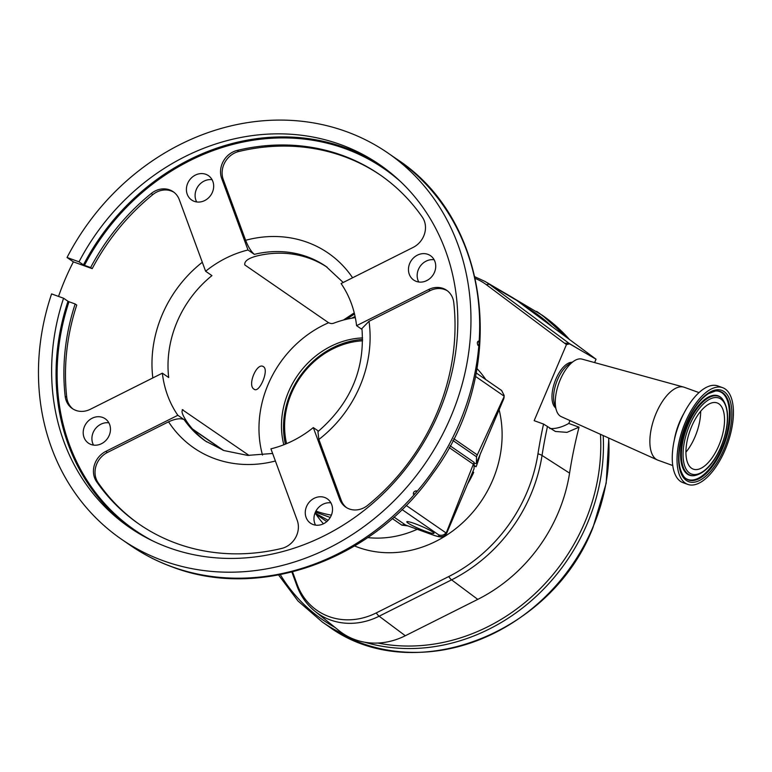 <?xml version="1.0" encoding="UTF-8"?>
<svg xmlns="http://www.w3.org/2000/svg" width="772" height="772" viewBox="0 0 772 772"><rect width="100%" height="100%" fill="white"/><g stroke="black" fill="none" stroke-linecap="round" stroke-linejoin="round"><path stroke-width="1.16" d="M569.987 420.586L568.771 423.461L579.029 427.167A459.195 405.068 -55.4 0 0 569.572 473.12A154.863 136.615 124.6 0 1 477.762 599.381L405.31 635.742A71.227 62.831 124.6 0 1 377.875 643.047A71.227 62.831 124.6 0 1 355.091 639.67A71.227 62.831 124.6 0 1 339.014 630.647L314.976 611.279C306.773 604.601 300.781 596.187 297.008 586.016A10.2 4.082 159.8 0 1 297.152 584.404L292.549 571.888M474.992 276.839L485.028 281.452L511.672 297.056A71.227 62.831 124.6 0 1 516.68 300.366L596.042 359.212L569.639 343.868L566.445 344.611L534.156 420.672L543.546 424.06A463.518 408.88 -55.4 0 0 537.959 453.82A150.54 132.794 124.6 0 1 448.706 576.568L376.253 612.92A66.894 59.01 124.6 0 1 329.084 616.606A66.894 59.01 124.6 0 1 297.152 584.404M543.546 424.06L555.425 431.471L566.986 432.368L579.029 427.167M475.369 278.48A66.894 59.01 124.6 0 1 486.447 284.762L566.445 344.611M352.447 318.074A150.54 132.794 124.6 0 1 353.373 317.601L355.13 316.723M367.723 537.601A103.535 91.328 -55.4 0 0 417.198 529.303M467.658 483.851A103.535 91.328 -55.4 0 0 473.709 472.339L472.811 471.721M474.076 466.008L476.083 466.742A103.535 91.328 -55.4 0 0 480.116 454.496M474.085 465.362L476.083 466.742M328.1 520.309L315.024 513.052M315.42 512.106L330.242 517.452M315.941 511.074A103.535 91.328 -55.4 0 0 316.53 511.286A103.535 91.328 -55.4 0 0 331.381 515.136M355.313 317.639A103.535 91.328 -55.4 0 0 333.755 323.178A6.118 5.394 124.6 0 1 330.02 323.256L328.602 322.744A106.082 93.576 -55.4 0 0 262.499 455.065M362.589 337.895A81.678 72.047 -55.4 0 0 283.807 444.768M476.189 372.953L501.607 390.487L504.135 395.399L504.106 396.808A6.118 6.079 -179.1 0 1 503.633 399.066L504.077 396.132L475.494 376.408M504.135 395.399L504.077 396.132M406.149 505.399L446.013 532.902C444.035 535.141 441.632 535.816 438.805 534.919L402 509.53M263.532 366.758C257.076 361.605 246.953 385.373 254.027 389.165C259.209 393.845 269.312 370.058 263.532 366.758L262.924 366.439M254.027 389.165L254.615 389.474M328.602 322.744L244.763 264.902C244.193 260.936 248.883 257.8 258.832 255.503A106.082 93.576 124.6 0 1 309.379 258.321A106.082 93.576 124.6 0 1 327.203 267.286M249.105 455.47L182.24 409.642M206.732 441.902A106.082 93.576 124.6 0 1 187.741 422.988C182.231 414.911 180.706 410.579 183.176 409.98L182.655 409.7M275.401 461A118.328 104.374 124.6 0 1 215.079 458.8A118.328 104.374 124.6 0 1 168.566 421.821C175.35 418.723 180.551 417.999 184.17 419.65L177.84 415.288A106.082 93.576 -55.4 0 1 162.352 373.165L90.305 409.295A20.4 17.997 124.6 0 1 75.917 410.414A20.4 17.997 124.6 0 1 72.259 408.533A20.4 17.997 124.6 0 1 65.166 396.248A212.165 187.162 124.6 0 1 75.164 303.975L68.998 301.746A219.509 193.637 -55.4 0 0 153.136 541.124M343.202 282.484L326.035 266.456A106.082 93.576 -55.4 0 0 307.005 256.69A106.082 93.576 -55.4 0 0 254.335 254.364L248.005 249.993A106.082 93.576 -55.4 0 0 205.613 271.252L211.943 275.614A106.082 93.576 -55.4 0 0 168.682 377.527L162.352 373.165M168.566 421.821L107.376 452.498A20.4 17.997 -55.4 0 0 98.169 482.77A212.165 187.162 -55.4 0 0 139.78 524.603M362.029 329.432L356.577 325.668L428.624 289.539A20.4 17.997 124.6 0 1 446.67 290.291A20.4 17.997 124.6 0 1 453.762 302.585A212.165 187.162 124.6 0 1 367.713 505.303A20.4 17.997 124.6 0 1 349.378 508.989A20.4 17.997 124.6 0 1 345.721 507.107A20.4 17.997 124.6 0 1 339.641 499.175L313.316 427.582A106.082 93.576 -55.4 0 1 270.924 448.841L297.249 520.424A20.4 17.997 124.6 0 1 281.732 548.419A212.165 187.162 124.6 0 1 177.039 543.604A212.165 187.162 124.6 0 1 138.989 524.053A212.165 187.162 124.6 0 1 96.587 481.68A20.4 17.997 124.6 0 1 105.793 451.408L177.84 415.288M446.013 532.902L446.824 531.474L446.805 532.941A6.118 6.079 -179.1 0 1 438.785 536.183L438.805 534.919M446.785 533.027L474.008 468.884A18.065 1.93 -157 0 0 474.027 468.807L446.805 532.941A18.065 1.93 23 0 1 446.785 533.027C443.968 536.144 444.18 538.586 434.617 535.575L434.211 535.382A11.947 1.274 -157 0 0 438.785 536.183M434.568 535.565L405.628 525.076L434.211 535.382M407.684 525.867L401.884 525.163A6.118 5.394 124.6 0 1 405.628 525.076L393.961 517.037M449.121 447.528L473.342 464.233L446.824 531.474M453.762 438.66L477.299 454.901L476.507 456.763L476.401 463.2A18.065 1.93 23 0 1 476.392 463.287A18.065 1.93 23 0 1 474.114 463.296M503.653 397.59L477.299 454.901M173.98 192.296A20.4 17.997 -55.4 0 0 152.798 194.621A212.165 187.162 -55.4 0 0 92.206 268.656L90.623 267.566A212.165 187.162 124.6 0 1 151.215 193.531A20.4 17.997 124.6 0 1 173.208 191.726A20.4 17.997 124.6 0 1 179.287 199.659L205.613 271.252M58.547 296.419A234.611 206.954 124.6 0 1 73.369 261.862L92.206 268.656M75.164 303.975L76.746 305.065A212.165 187.162 -55.4 0 0 66.749 397.339A20.4 17.997 -55.4 0 0 73.07 409.054M51.589 293.91A234.611 206.954 -55.4 0 0 121.493 539.252A234.611 206.954 -55.4 0 0 163.577 560.868A234.611 206.954 -55.4 0 0 439.152 440.86A234.611 206.954 -55.4 0 0 387.94 153.03A234.611 206.954 -55.4 0 0 345.866 131.423A234.611 206.954 -55.4 0 0 67.039 257.501L79.024 261.824A220.329 194.361 124.6 0 1 340.317 144.489A220.329 194.361 124.6 0 1 379.834 164.783A220.329 194.361 124.6 0 1 427.929 435.099A220.329 194.361 124.6 0 1 169.126 547.792A220.329 194.361 124.6 0 1 129.609 527.498A220.329 194.361 124.6 0 1 63.565 298.233L51.589 293.91M73.369 261.862L67.039 257.501M413.387 494.157C413.261 492.275 414.226 491.156 416.311 490.799L416.233 492.353A234.611 206.954 -55.4 0 0 478.91 344.698L478.013 345.431C477.019 343.231 477.135 341.803 478.341 341.137L479.045 342.971A234.611 206.954 -55.4 0 0 396.644 159.032C491.889 220.831 508.381 373.011 432.436 474.076C373.156 559.7 260.589 600.568 172.88 567.179C157.662 561.688 143.438 554.383 130.198 545.254A234.611 206.954 -55.4 0 0 172.272 566.87A234.611 206.954 -55.4 0 0 415.056 493.704L413.338 494.119M478.91 344.698L479.045 342.971M415.056 493.704L416.233 492.353M79.024 261.824L83.453 264.873A220.329 194.361 124.6 0 1 344.746 147.548A220.329 194.361 124.6 0 1 382.034 166.327M400.919 181.951A219.509 193.637 -55.4 0 0 344.746 148.513A219.509 193.637 -55.4 0 0 84.457 265.336L83.453 264.873M131.829 529.013A220.329 194.361 124.6 0 1 67.994 301.283L63.565 298.233M84.457 265.336L90.623 267.566M67.994 301.283L68.998 301.746M248.005 249.993L221.67 178.409A20.4 17.997 124.6 0 1 237.197 150.415A212.165 187.162 124.6 0 1 379.94 174.771A212.165 187.162 124.6 0 1 422.342 217.154A20.4 17.997 124.6 0 1 413.136 247.416L341.089 283.546A106.082 93.576 -55.4 0 1 356.577 325.668M254.335 254.364C251.17 251.662 248.266 246.972 245.621 240.295A118.328 104.374 124.6 0 1 352.592 277.775M380.731 175.321A212.165 187.162 -55.4 0 0 238.78 151.505A20.4 17.997 -55.4 0 0 223.253 179.5L245.621 240.295M416.349 281.413A14.793 13.047 -55.4 0 0 433.719 273.848A14.793 13.047 -55.4 0 0 430.496 255.696A14.793 13.047 -55.4 0 0 427.842 254.335A14.793 13.047 -55.4 0 0 410.463 261.901A14.793 13.047 -55.4 0 0 413.695 280.043A14.793 13.047 -55.4 0 0 416.349 281.413M194.293 201.367A14.793 13.047 -55.4 0 0 211.663 193.801A14.793 13.047 -55.4 0 0 208.44 175.659A14.793 13.047 -55.4 0 0 205.786 174.289A14.793 13.047 -55.4 0 0 188.407 181.854A14.793 13.047 -55.4 0 0 191.639 200.006A14.793 13.047 -55.4 0 0 194.293 201.367M91.086 444.498A14.793 13.047 -55.4 0 0 108.466 436.933A14.793 13.047 -55.4 0 0 105.233 418.781A14.793 13.047 -55.4 0 0 102.579 417.42A14.793 13.047 -55.4 0 0 85.209 424.986A14.793 13.047 -55.4 0 0 88.433 443.138A14.793 13.047 -55.4 0 0 91.086 444.498M313.142 524.535A14.793 13.047 -55.4 0 0 330.522 516.97A14.793 13.047 -55.4 0 0 327.289 498.828A14.793 13.047 -55.4 0 0 324.636 497.467A14.793 13.047 -55.4 0 0 307.266 505.033A14.793 13.047 -55.4 0 0 310.489 523.175A14.793 13.047 -55.4 0 0 313.142 524.535M434.125 259.739A14.793 13.047 -55.4 0 0 420.055 266.465A14.793 13.047 -55.4 0 0 418.762 282.002M212.068 179.702A14.793 13.047 -55.4 0 0 197.999 186.419A14.793 13.047 -55.4 0 0 196.706 201.965M108.862 422.824A14.793 13.047 -55.4 0 0 94.792 429.55A14.793 13.047 -55.4 0 0 93.508 445.087M330.918 502.871A14.793 13.047 -55.4 0 0 316.848 509.597A14.793 13.047 -55.4 0 0 315.565 525.134M447.442 290.861A20.4 17.997 -55.4 0 0 430.207 290.629L369.016 321.316A118.328 104.374 124.6 0 1 318.865 439.461L341.224 500.266A20.4 17.997 -55.4 0 0 346.531 507.629M318.865 439.461L317.929 431.635C350.459 403.495 365.127 369.122 361.933 328.515L369.016 321.316M318.508 431.162L313.316 427.582M426.144 531.503A14.793 1.583 -157 0 0 434.018 533.327A14.793 1.583 -157 0 0 414.67 523.59A14.793 1.583 -157 0 0 406.796 521.766A14.793 1.583 -157 0 0 426.144 531.503M474.027 468.807L474.133 462.37L473.342 464.233M476.507 456.763L452.865 440.455M450.076 445.772L474.133 462.37M362.618 339.429A81.6 71.979 -55.4 0 0 285.379 444.141M362.618 340.79A79.564 70.184 -55.4 0 0 286.576 443.649M485.028 281.452A68.93 60.805 124.6 0 1 489.882 284.656L569.128 343.415A6.118 5.317 120.7 0 1 569.639 343.868M578.46 348.954L569.128 343.415L565.258 343.202M555.618 407.838A24.482 11.233 -70.2 0 1 555.908 379.081A24.482 11.233 -70.2 0 1 572.033 362.29M549.741 428.518A103.631 47.546 109.8 0 0 568.771 423.461M596.042 359.212L594.614 362.579M672.74 465.526L657.985 460.208A38.764 17.785 -70.2 0 1 657.397 459.967L561.234 416.639A30.6 14.041 -70.2 0 1 556.371 410.241L554.45 404.132A24.656 11.31 -70.2 0 1 557.548 379.65A24.656 11.31 -70.2 0 1 568.771 364.403L574.146 360.929A30.6 14.041 -70.2 0 1 581.972 359.105L683.664 387.09A38.764 17.785 -70.2 0 1 684.272 387.283L699.027 392.601M556.371 410.241A30.6 14.041 -70.2 0 1 560.211 379.853A30.6 14.041 -70.2 0 1 574.146 360.929M657.397 459.967A38.764 17.785 -70.2 0 1 656.094 413.377A38.764 17.785 -70.2 0 1 683.664 387.09M687.804 484.401L683.027 482.683A51.406 23.585 -70.2 0 1 680.528 420.566A51.406 23.585 -70.2 0 1 717.892 385.952L722.669 387.679A51.406 23.585 -70.2 0 1 725.169 449.786A51.406 23.585 -70.2 0 1 687.804 484.401A51.406 23.585 -70.2 0 1 685.304 422.284A51.406 23.585 -70.2 0 1 722.669 387.679M718.877 445.454A35.194 16.144 -70.2 0 1 693.295 469.144A35.194 16.144 -70.2 0 1 691.587 426.627A35.194 16.144 -70.2 0 1 717.169 402.936A35.194 16.144 -70.2 0 1 718.877 445.454M700.677 411.264A35.194 16.144 -70.2 0 1 695.003 436.846A35.194 16.144 -70.2 0 1 685.922 452.199M608.809 438.071L606.174 483.233L592.964 527.594C550.957 635.838 410.839 687.987 327.897 625.88A188.706 166.463 -55.4 0 0 592.799 527.411A188.706 166.463 -55.4 0 0 608.654 438.004M327.897 625.88L322.358 622.058A188.706 166.463 -55.4 0 0 345.229 634.989M364.635 642.198A188.706 166.463 -55.4 0 0 587.26 523.59A188.706 166.463 -55.4 0 0 603.193 435.553M377.875 643.047A186.67 164.668 -55.4 0 0 584.761 522.432A186.67 164.668 -55.4 0 0 600.471 434.318M280.294 574.648A186.67 164.668 -55.4 0 0 335.077 627.472M376.253 612.92A10.2 2.538 63.4 0 0 379.139 616.21A68.93 60.805 124.6 0 1 330.532 620.012A68.93 60.805 124.6 0 1 314.976 611.279M448.706 576.568A10.2 2.538 63.4 0 0 451.591 579.859L379.139 616.21L405.31 635.742M354.531 314.059A186.67 164.668 -55.4 0 0 346.56 319.261M569.427 339.477A188.706 166.463 -55.4 0 0 542.214 315.217L514.287 298.687M563.164 334.836A188.706 166.463 -55.4 0 0 536.675 311.396M552.192 326.701A186.67 164.668 -55.4 0 0 524.072 305.847M547.406 426.742A461.482 407.085 -55.4 0 0 542.041 455.461L569.572 473.12M537.959 453.82A10.2 2.306 8.9 0 1 542.041 455.461A152.576 134.589 124.6 0 1 451.591 579.859L477.762 599.381M354.618 545.968A109.653 96.732 -55.4 0 0 358.44 547.444A109.653 96.732 -55.4 0 0 465.381 520.164A109.653 96.732 -55.4 0 0 499.117 409.739M485.82 379.602A109.653 96.732 -55.4 0 0 476.99 368.572M316.028 514.21A109.653 96.732 -55.4 0 0 323.439 523.792M504.106 396.808L503.614 399.153A18.065 1.93 -157 0 0 503.633 399.066L476.401 463.2M184.17 419.65A106.082 93.576 -55.4 0 0 205.555 441.101L223.976 450.558L247.629 455.393L272.632 453.473M107.376 452.498L105.793 451.408M98.169 482.77L96.587 481.68M192.575 429.049L223.523 450.394M152.837 377.933A118.328 104.374 124.6 0 1 202.312 262.268M66.749 397.339L65.166 396.248M152.798 194.621L151.215 193.531M223.253 179.5L221.67 178.409M238.78 151.505L237.197 150.415M341.224 500.266L339.641 499.175M430.207 290.629L428.624 289.539M401.884 525.163L392.272 518.533M516.68 300.366L489.882 284.656A10.2 4.806 126.6 0 0 486.447 284.762M674.313 439.992A38.764 17.785 -70.2 0 1 679.669 421.869A38.764 17.785 -70.2 0 1 683.953 413.271M724.059 449.024A48.549 22.272 -70.2 0 1 686.366 480.473A48.549 22.272 -70.2 0 1 686.404 423.056A48.549 22.272 -70.2 0 1 724.097 391.597A48.549 22.272 -70.2 0 1 724.059 449.024M722.631 448.32A47.044 21.577 -70.2 0 1 684.465 477.405C676.417 466.616 677.112 448.551 686.549 423.201C692.783 409.006 700.05 399.172 708.358 393.701L715.634 390.941A47.044 21.577 -70.2 0 1 722.631 448.32M715.287 390.979A46.735 21.442 -70.2 0 1 721.888 448.011A46.735 21.442 -70.2 0 1 684.224 477.154M687.398 424.224A42.209 19.368 -70.2 0 1 721.646 398.12L722.138 398.622A41.9 19.223 -70.2 0 0 688.141 424.523A41.9 19.223 -70.2 0 0 694.375 475.639L693.681 475.706A42.209 19.368 -70.2 0 1 687.398 424.224M720.894 446.843A40.395 18.528 -70.2 0 1 689.541 473.014A40.395 18.528 -70.2 0 1 689.57 425.237A40.395 18.528 -70.2 0 1 720.923 399.066A40.395 18.528 -70.2 0 1 720.894 446.843M427.891 279.975L426.212 280.786A10.2 2.538 63.4 0 0 425.999 280.95M355.081 316.481L353.759 317.147A10.2 2.538 63.4 0 0 353.373 317.601M322.358 622.058L298.021 601.012L278.576 574.976M569.485 339.516L542.214 315.217M354.242 312.872L343.453 320.042M326.749 521.611L314.88 513.428M193.01 429.541L222.915 450.173M130.198 545.254L121.493 539.252M396.644 159.032L387.94 153.03M503.614 399.153L476.392 463.287M694.375 475.639C704.575 473.574 713.453 464.02 721.029 446.988C729.453 425.285 729.82 409.16 722.138 398.622M426.212 280.786L425.372 281.211M351.665 318.209L353.759 317.147M291.884 572.052L297.008 586.016"/></g></svg>
